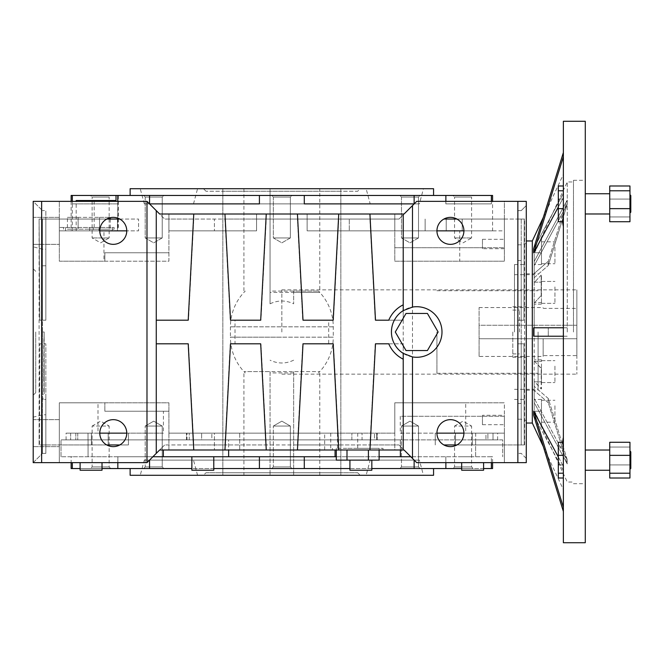 <?xml version="1.0" encoding="UTF-8"?>
<svg xmlns="http://www.w3.org/2000/svg" width="664" height="664" viewBox="0 0 664 664"><rect width="100%" height="100%" fill="white"/><g stroke="black" fill="none" stroke-linecap="round" stroke-linejoin="round"><path stroke-width="0.5" stroke-dasharray="3.32 2.49" d="M130.127 468.543L433.567 468.543L130.127 468.543M130.127 475.291L433.567 475.291M130.127 188.709L433.567 188.709M130.127 195.457L433.567 195.457L130.127 195.457M71.131 456.749L72.326 456.749L71.131 456.749L71.131 462.642M72.326 462.642L72.326 468.543L117.868 468.543L117.868 456.749L72.326 456.749L149.558 456.749L117.827 456.749L117.827 462.642M71.131 468.543L72.326 468.543M492.572 462.642L492.572 456.749L491.368 456.749L492.572 456.749M446.316 468.543L492.572 468.543M491.368 468.543L491.368 456.749L149.558 456.749L491.368 456.749L491.368 462.642M538.081 332L538.081 390.158L538.081 332M526.286 243.439L526.286 458.434L521.223 453.371L517.854 453.371L521.223 453.371L526.286 458.434L526.286 462.642L526.286 205.566L526.286 243.439L521.223 244.8L517.854 244.8L517.854 260.554L517.854 219.054L521.223 219.054L521.223 444.946L521.223 219.054L521.223 320.197L521.223 219.054L517.854 219.054L517.854 320.197L523.929 320.197L517.854 320.197L521.223 320.197L517.854 320.197L517.854 219.054L521.223 219.054L517.854 219.054L517.854 320.197L521.223 320.197L517.854 320.197L517.854 219.054L521.223 219.054L517.854 219.054L517.854 320.197L517.854 219.054L524.601 219.054L517.854 219.054L517.854 320.197L523.929 320.197L524.228 219.054L523.929 320.197L517.854 320.197L517.854 244.8M456.956 444.946L524.228 444.946L523.929 343.803L517.854 343.803L517.854 444.946L521.223 444.946L521.223 343.803L517.854 343.803L521.223 343.803L517.854 343.803L521.223 343.803L521.223 444.946L521.223 343.803L517.854 343.803L523.929 343.803L524.228 444.946L517.854 444.946L517.854 343.803L517.854 453.371L517.854 343.803L517.854 444.946L521.223 444.946L521.223 343.803L517.854 343.803L517.854 444.946L517.854 343.803L517.854 444.946L517.854 403.446L517.854 419.2L521.223 419.2L526.286 420.561M517.854 403.446L521.223 403.446M42.471 332L42.471 398.226L45.841 398.226L45.841 444.946L42.471 444.946L42.471 399.429L42.471 453.371L45.841 453.371L45.841 399.429L42.471 399.429L42.471 219.054L42.471 320.197L45.841 320.197L42.471 320.197L42.471 219.054L42.471 332L44.156 332L44.156 394.374L44.156 332L42.471 332L42.471 394.374L44.156 394.374L42.471 394.374L42.471 332M45.841 249.207L45.841 210.629L42.471 210.629L45.841 210.629L45.841 320.197L45.841 219.054L39.475 219.054L45.841 219.054L45.841 210.629L45.841 320.197L45.841 219.054L45.841 320.197L45.841 219.054L45.841 320.197L45.841 219.054L45.841 265.774L45.841 249.207L42.471 249.207L33.2 246.834L33.2 417.166L42.471 414.792L45.841 414.792L45.841 398.226M113.27 244.344A13.487 13.487 0 0 0 126.758 230.856A13.487 13.487 0 0 0 113.27 217.369A13.487 13.487 0 0 1 126.758 230.856A13.487 13.487 0 0 1 113.27 244.344A13.487 13.487 0 0 0 126.758 230.856A13.487 13.487 0 0 0 113.27 217.369A13.487 13.487 0 0 0 99.791 230.856A13.487 13.487 0 0 0 113.27 244.344A13.487 13.487 0 0 1 99.791 230.856A13.487 13.487 0 0 1 113.27 217.369A13.487 13.487 0 0 0 99.791 230.856A13.487 13.487 0 0 0 113.27 244.344M450.424 446.631A13.487 13.487 0 0 0 463.912 433.144A13.487 13.487 0 0 0 450.424 419.656A13.487 13.487 0 0 1 463.912 433.144A13.487 13.487 0 0 1 450.424 446.631A13.487 13.487 0 0 0 463.912 433.144A13.487 13.487 0 0 0 450.424 419.656A13.487 13.487 0 0 0 436.937 433.144A13.487 13.487 0 0 0 450.424 446.631A13.487 13.487 0 0 1 436.937 433.144A13.487 13.487 0 0 1 450.424 419.656A13.487 13.487 0 0 0 436.937 433.144A13.487 13.487 0 0 0 450.424 446.631M450.424 244.344A13.487 13.487 0 0 0 463.912 230.856A13.487 13.487 0 0 0 450.424 217.369A13.487 13.487 0 0 1 463.912 230.856A13.487 13.487 0 0 1 450.424 244.344A13.487 13.487 0 0 0 463.912 230.856A13.487 13.487 0 0 0 450.424 217.369A13.487 13.487 0 0 0 436.937 230.856A13.487 13.487 0 0 0 450.424 244.344A13.487 13.487 0 0 1 436.937 230.856A13.487 13.487 0 0 1 450.424 217.369A13.487 13.487 0 0 0 436.937 230.856A13.487 13.487 0 0 0 450.424 244.344M113.27 446.631A13.487 13.487 0 0 0 126.758 433.144A13.487 13.487 0 0 0 113.27 419.656A13.487 13.487 0 0 1 126.758 433.144A13.487 13.487 0 0 1 113.27 446.631A13.487 13.487 0 0 0 126.758 433.144A13.487 13.487 0 0 0 113.27 419.656A13.487 13.487 0 0 0 99.791 433.144A13.487 13.487 0 0 0 113.27 446.631A13.487 13.487 0 0 1 99.791 433.144A13.487 13.487 0 0 1 113.27 419.656A13.487 13.487 0 0 0 99.791 433.144A13.487 13.487 0 0 0 113.27 446.631M92.113 466.95L109.145 466.95L110.747 468.543L90.52 468.543L92.113 466.95L92.113 426.064L109.145 426.064L109.145 466.95L92.113 466.95M92.113 426.064L100.629 421.15L109.145 426.064L92.113 426.064M145.192 466.95L162.223 466.95L163.825 468.543L143.59 468.543L145.192 466.95L145.192 426.064L162.223 426.064L162.223 466.95L163.825 468.543L143.59 468.543L145.192 466.95L162.223 466.95L145.192 466.95L145.192 426.064L153.708 421.15L162.223 426.064L162.223 466.95L145.192 466.95M273.327 466.95L290.367 466.95L291.961 468.543L271.734 468.543L273.327 466.95L273.327 426.064L290.367 426.064L290.367 466.95L291.961 468.543L271.734 468.543L273.327 466.95L290.367 466.95L273.327 466.95L273.327 426.064L281.851 421.15L290.367 426.064L290.367 466.95L273.327 466.95M401.471 466.95L418.511 466.95L420.104 468.543L399.877 468.543L401.471 466.95L401.471 426.064L418.511 426.064L418.511 466.95L420.104 468.543L399.877 468.543L401.471 466.95L418.511 466.95L401.471 466.95L401.471 426.064L409.987 421.15L418.511 426.064L418.511 466.95L401.471 466.95M454.549 466.95L471.589 466.95L473.183 468.543L452.956 468.543L454.549 466.95L454.549 426.064L471.589 426.064L471.589 466.95L454.549 466.95M454.549 426.064L463.065 421.15L471.589 426.064L454.549 426.064M401.471 426.064L418.511 426.064L401.471 426.064L409.987 421.15L418.511 426.064L401.471 426.064M273.327 426.064L290.367 426.064L273.327 426.064L281.851 421.15L290.367 426.064L273.327 426.064M145.192 426.064L162.223 426.064L145.192 426.064L153.708 421.15L162.223 426.064L145.192 426.064M91.059 456.749L102.024 456.749L91.059 456.749M102.024 462.642L102.024 470.228L80.103 470.228L91.059 470.228L80.103 470.228L80.103 462.642M202.819 456.749L213.783 456.749L202.819 456.749M213.783 456.749L213.783 470.228L191.863 470.228L202.819 470.228L191.863 470.228L191.863 456.749M360.876 456.749L349.92 456.749L360.876 456.749M371.832 460.119L371.832 470.228L349.92 470.228L360.876 470.228L349.92 470.228L349.92 460.119M472.635 456.749L461.679 456.749L472.635 456.749M483.591 462.642L483.591 470.228L461.679 470.228L472.635 470.228L461.679 470.228L461.679 462.642M71.131 201.358L71.131 230.856L103.957 230.856L103.957 261.201L168.905 261.201L168.905 213.999L394.798 213.999L394.798 230.856L349.281 230.856L349.281 219.054L349.281 230.856L394.798 230.856L394.798 261.201L459.745 261.201L459.745 230.856L492.572 230.856L492.572 201.358M491.368 201.358L491.368 203.881L445.868 203.881L445.868 201.358M117.827 201.358L117.827 218.157M117.827 219.054L117.868 230.856L112.199 230.856L112.199 227.486L59.328 227.486L112.199 227.486M126.758 230.856L117.868 230.856M492.572 230.856L307.133 230.856L307.133 219.054L256.561 219.054L256.561 230.856L256.561 219.054L256.561 230.856L168.905 230.856L168.905 213.999L168.905 230.856L168.905 213.999L256.561 213.999L256.561 230.856L256.561 213.999L307.133 213.999L307.133 230.856L307.133 219.054L256.561 219.054L307.133 219.054L256.561 219.054L307.133 219.054L307.133 230.856L307.133 213.999L394.798 213.999L394.798 261.201L504.366 261.201L394.798 261.201L394.798 247.713L504.366 247.713L504.366 239.281L504.366 248.701L482.454 248.701L482.454 247.713L504.366 247.713L504.366 230.856L459.745 230.856M71.131 195.457L72.326 195.457L72.326 203.881L117.827 203.881L117.827 195.457L149.558 195.457L149.558 203.881L259.408 203.881L259.408 195.457L304.286 195.457L304.286 203.881L414.137 203.881L414.137 195.457L445.868 195.457L445.868 203.881L491.368 203.881L491.368 195.457L492.572 195.457M33.2 246.834L33.2 201.358L146.985 201.358L164.689 219.054L146.985 201.358L33.2 201.358L42.471 210.629L33.2 201.358L59.328 201.358L59.328 219.054L59.328 201.358L146.985 201.358L159.634 213.999L404.069 213.999L416.71 201.358L504.366 201.358L416.71 201.358L399.006 219.054L214.422 219.054L214.422 230.856L214.422 219.054L164.689 219.054L193.772 219.054L188.468 320.197L156.264 320.197L188.202 320.197L193.772 213.999M504.366 248.701L504.366 201.358L526.286 201.358L504.366 201.358L504.366 261.201L394.798 261.201L394.798 213.999L168.905 213.999L168.905 230.856L256.561 230.856L168.905 230.856L256.561 230.856L168.905 230.856L256.561 230.856L256.561 219.054L307.133 219.054L307.133 230.856L307.133 219.054L307.133 230.856L436.937 230.856M109.145 237.936L92.113 237.936L109.145 237.936L100.629 242.85L92.113 237.936L92.113 197.05L109.145 197.05L109.145 237.936M90.52 195.457L110.747 195.457L109.145 197.05L92.113 197.05L90.52 195.457L110.747 195.457M162.223 237.936L145.192 237.936L162.223 237.936L153.708 242.85L145.192 237.936L145.192 197.05L162.223 197.05L162.223 237.936L145.192 237.936L162.223 237.936L153.708 242.85L145.192 237.936L145.192 197.05L143.59 195.457L163.825 195.457L162.223 197.05L162.223 237.936M290.367 237.936L273.327 237.936L290.367 237.936L281.851 242.85L273.327 237.936L273.327 197.05L290.367 197.05L290.367 237.936L273.327 237.936L290.367 237.936L281.851 242.85L273.327 237.936L273.327 197.05L271.734 195.457L291.961 195.457L290.367 197.05L290.367 237.936M418.511 237.936L401.471 237.936L418.511 237.936L409.987 242.85L401.471 237.936L401.471 197.05L418.511 197.05L418.511 237.936L401.471 237.936L418.511 237.936L409.987 242.85L401.471 237.936L401.471 197.05L399.877 195.457L420.104 195.457L418.511 197.05L418.511 237.936M471.589 237.936L454.549 237.936L471.589 237.936L463.065 242.85L454.549 237.936L454.549 197.05L471.589 197.05L471.589 237.936M452.956 195.457L473.183 195.457L471.589 197.05L454.549 197.05L452.956 195.457L473.183 195.457M401.471 197.05L418.511 197.05L401.471 197.05L399.877 195.457L420.104 195.457L418.511 197.05L401.471 197.05M273.327 197.05L290.367 197.05L273.327 197.05L271.734 195.457L291.961 195.457L290.367 197.05L273.327 197.05M145.192 197.05L162.223 197.05L145.192 197.05L143.59 195.457L163.825 195.457L162.223 197.05L145.192 197.05M88.827 227.486L114.117 227.486L88.827 227.486M88.827 229.171L114.117 229.171L88.827 229.171M512.799 332L512.799 357.29L512.799 332M519.538 332L519.538 310.088L519.538 332M416.71 357.29A25.29 25.29 0 0 0 441.992 332A25.29 25.29 0 0 0 416.71 306.71A25.29 25.29 0 0 0 391.42 332A25.29 25.29 0 0 0 416.71 357.29M482.454 415.299L482.454 424.719L482.454 415.299L504.366 415.299L504.366 424.719L504.366 416.286L400.276 416.286L400.276 433.144L475.673 433.144L465.705 433.144L465.705 402.799L394.798 402.799L504.366 402.799L394.798 402.799L504.366 402.799L504.366 462.642L416.71 462.642L404.069 450.001L394.798 450.001L394.798 402.799L394.798 433.144L394.798 402.799L394.798 433.144L168.905 433.144L394.798 433.144L394.798 450.001L159.634 450.001L146.985 462.642L164.689 444.946L146.985 462.642L33.2 462.642L146.985 462.642L59.328 462.642L59.328 444.946L59.328 462.642L33.2 462.642L42.471 453.371L33.2 462.642L33.2 417.166M357.705 448.316L382.995 448.316L357.705 448.316M33.2 217.369L33.2 244.344L59.328 244.344L59.328 217.369L33.2 217.369L33.2 244.344L59.328 244.344L59.328 217.369L33.2 217.369L33.2 244.344L33.2 217.369M33.2 419.656L33.2 446.631L59.328 446.631L59.328 419.656L33.2 419.656L33.2 446.631L59.328 446.631L59.328 419.656L33.2 419.656L33.2 446.631L33.2 419.656M436.937 332L436.937 373.301L436.937 332M35.731 332L35.731 392.69L35.731 332M144.312 460.119L419.391 460.119L423.449 475.291L140.245 475.291L144.312 460.119L419.391 460.119M197.565 475.291L193.498 460.119L370.197 460.119L366.138 475.291L197.565 475.291L366.138 475.291M370.197 460.119L193.498 460.119M205.989 472.76L357.705 472.76L360.237 475.291L203.458 475.291L205.989 472.76L357.705 472.76M222.847 472.76L222.847 191.24L340.848 191.24L340.848 472.76L222.847 472.76L340.848 472.76M205.989 191.24L203.458 188.709L360.237 188.709L357.705 191.24L205.989 191.24L357.705 191.24M193.498 203.881L197.565 188.709L366.138 188.709L370.197 203.881L193.498 203.881L370.197 203.881M144.312 203.881L140.245 188.709L423.449 188.709L419.391 203.881L144.312 203.881L419.391 203.881M44.156 342.607L44.156 348.799M43.824 348.799L43.824 342.607M44.156 355.721L44.156 361.913M43.824 361.913L43.824 355.721M44.156 385.444L44.156 391.635M43.824 391.635L43.824 385.444M43.824 341.744L44.156 335.013L43.824 341.744M43.824 355.057L44.156 349.488L43.824 355.057M43.824 366.536L44.156 362.262L44.156 375.26L44.156 366.536M43.824 373.326L43.824 370.944L43.824 375.26L44.156 373.326M43.824 368.761L43.824 370.944L43.824 368.761M43.824 379.667L43.824 375.882L43.824 381.758L44.156 375.882L44.156 379.667M43.824 384.439L44.156 382.754L43.824 384.439M423.449 188.709L140.245 188.709M366.138 188.709L197.565 188.709M360.237 188.709L203.458 188.709M340.848 191.24L222.847 191.24M203.458 475.291L360.237 475.291M140.245 475.291L423.449 475.291M59.328 419.656L59.328 446.631L59.328 419.656M59.328 217.369L59.328 244.344L59.328 217.369M336.299 460.119L346.998 460.119L346.998 448.316L379.119 448.316L336.299 448.316L346.998 448.316L346.998 450.001M368.412 450.001L368.412 460.119L379.119 460.119M379.119 450.001L379.119 448.316M346.998 460.119L368.412 460.119M336.299 450.001L336.299 448.316M438.124 332L427.417 350.542L406.003 350.542L395.296 332L406.003 313.458L427.417 313.458L438.124 332M67.421 229.171L110.241 229.171L67.421 229.171L67.421 217.369L78.128 217.369L67.421 217.369M78.128 217.369L78.128 229.171L78.128 217.369L99.534 217.369L78.128 217.369M99.534 217.369L99.534 229.171L99.534 217.369L110.241 217.369L99.534 217.369M110.241 219.054L110.241 229.171M163.825 195.457L143.59 195.457L163.825 195.457M291.961 195.457L271.734 195.457L291.961 195.457M420.104 195.457L399.877 195.457L420.104 195.457M106.746 219.054L42.471 219.054L42.471 320.197L45.841 320.197L42.471 320.197L42.471 219.054L59.328 219.054L59.328 230.856L93.259 230.856L93.259 227.486M89.673 230.856L89.673 227.486M65.545 230.856L65.545 227.486M103.957 230.856L59.328 230.856L138.56 230.856L59.328 230.856L117.487 230.856L98.944 230.856L98.944 227.486L98.944 230.856L112.199 230.856M117.827 195.457L117.827 227.486M119.802 219.054L138.56 219.054L138.56 230.856L138.56 219.054L59.328 219.054L59.328 230.856L59.328 219.054L117.487 219.054L59.328 219.054L59.328 261.201L59.328 230.856L99.791 230.856M482.454 248.701L482.454 239.281L482.454 247.713L394.798 247.713L394.798 213.999L394.798 230.856L394.798 213.999L168.905 213.999L394.798 213.999L168.905 213.999L168.905 261.201L59.328 261.201L59.328 201.358L59.328 261.201L103.957 261.201M93.259 230.856L71.131 230.856M117.735 227.486L117.735 219.054M117.735 218.132L117.735 201.358M72.326 230.856L72.326 201.358M94.172 227.486L94.172 201.358M117.735 195.457L118.333 195.457L117.735 195.457M445.868 195.457L491.368 195.457M414.137 195.457L304.286 195.457M259.408 195.457L149.558 195.457M72.326 203.881L117.868 203.881L117.868 195.457L72.326 195.457M76.169 230.856L76.169 201.358M76.169 200.511L116.009 200.511M445.868 203.881L491.368 203.881L445.868 203.881M414.137 203.881L304.286 203.881L414.137 203.881M259.408 203.881L149.558 203.881L259.408 203.881M324.671 433.144L168.905 433.144L330.738 433.144L324.671 433.144L324.671 450.001M330.738 433.144L330.738 450.001M97.99 402.799L59.328 402.799L59.328 433.144L59.328 402.799L168.905 402.799L168.905 433.144L187.032 433.144L187.032 439.892L186.435 439.892L189.248 439.892L189.248 433.144L189.248 439.892L201.64 439.892L201.64 433.144L201.64 439.892L211.841 439.892L211.841 433.144L211.841 439.892L351.862 439.892L351.862 433.144L351.862 439.892L362.063 439.892L362.063 433.144L362.063 439.892L374.454 439.892L374.454 433.144L374.454 439.892L475.673 439.892L376.671 439.892L376.671 433.144L186.435 433.144L187.032 433.144L187.032 439.892L66.076 439.892L88.021 439.892L88.021 433.144L66.076 433.144L88.021 433.144L88.021 439.892L377.26 439.892L376.671 439.892L376.671 433.144L394.798 433.144L168.905 433.144L168.905 450.001L168.905 433.144L168.905 450.001L168.905 433.144L239.704 433.144L239.704 450.001L239.704 433.144L168.905 433.144L168.905 450.001L168.905 433.144L214.422 433.144L214.422 450.001L214.422 433.144L168.905 433.144L168.905 402.799L59.328 402.799L168.905 402.799L168.905 411.232L104.846 411.232L168.905 411.232L168.905 433.144L168.905 402.799L97.99 402.799L97.99 433.144L88.021 433.144L163.427 433.144L163.427 411.232M337.478 433.144L337.478 450.001M463.912 433.144L504.366 433.144L504.366 416.286L400.276 416.286M465.705 402.799L504.366 402.799L504.366 462.642L504.366 444.946L455.479 444.946L504.366 444.946L504.366 415.299M463.912 230.856L504.366 230.856L504.366 219.054L504.366 230.856L504.366 219.054L517.854 219.054L517.854 210.629L517.854 219.054L456.956 219.054M400.276 433.144L436.937 433.144M475.673 433.144L475.673 439.892L487.891 439.892L475.673 439.892L475.673 433.144L487.891 433.144L487.891 439.892L493.02 439.892L487.891 439.892L487.891 433.144L493.02 433.144L493.02 439.892L485.948 439.892L493.02 439.892L493.02 433.144L485.948 433.144L485.948 439.892L497.626 439.892L485.948 439.892L485.948 433.144L497.626 433.144L475.673 433.144M104.846 252.768L168.905 252.768L104.846 252.768L104.846 261.201L104.846 252.768M104.846 411.232L104.846 402.799L104.846 411.232M97.99 433.144L99.791 433.144M126.758 433.144L163.427 433.144M168.905 252.768L168.905 261.201L59.328 261.201L168.905 261.201L168.905 230.856L168.905 252.768M143.59 468.543L163.825 468.543L143.59 468.543M271.734 468.543L291.961 468.543L271.734 468.543M399.877 468.543L420.104 468.543L399.877 468.543M452.956 468.543L473.183 468.543M90.52 468.543L110.747 468.543M465.705 433.144L504.366 433.144L504.366 444.946L504.366 433.144L504.366 444.946L504.366 433.144L435.252 433.144L504.366 433.144L455.479 433.144L504.366 433.144L472.336 433.144L504.366 433.144L504.366 444.946L521.223 444.946L517.854 444.946L521.223 444.946L517.854 444.946L517.854 453.371L517.854 419.2M521.223 260.554L517.854 260.554M521.223 343.803L521.223 419.2M443.892 219.054L504.366 219.054L504.366 261.201L459.745 261.201M517.854 201.358L517.854 462.642L526.286 462.642L504.366 462.642L526.286 462.642L526.286 201.358L526.286 205.566L521.223 210.629L517.854 210.629L521.223 210.629L526.286 205.566L526.286 201.358L416.71 201.358L403.222 214.837L403.222 320.197L375.226 320.197L369.931 219.054L399.006 219.054L403.222 214.837L403.222 320.197L375.226 320.197L369.931 219.054L338.74 219.054L333.444 320.197L328.688 320.197L328.688 343.803L333.444 343.803L338.74 444.946L369.931 444.946L375.226 343.803L403.222 343.803L403.222 449.163L399.006 444.946L416.71 462.642L504.366 462.642L504.366 444.946L443.892 444.946M45.841 265.774L42.471 265.774M42.471 398.226L42.471 444.946L45.841 444.946L39.101 444.946L39.765 343.803L45.841 343.803L39.765 343.803L39.475 444.946L45.841 444.946L45.841 343.803L45.841 453.371L45.841 399.429L42.471 399.429M45.841 320.197L39.765 320.197L45.841 320.197L39.765 320.197L39.101 219.054L39.765 320.197L45.841 320.197M119.802 444.946L128.442 444.946L128.442 433.144L128.442 444.946L59.328 444.946L59.328 433.144L59.328 444.946L42.471 444.946L59.328 444.946L59.328 433.144L59.328 444.946L91.358 444.946L59.328 444.946L59.328 433.144L59.328 444.946L106.746 444.946M42.471 249.207L42.471 320.197M45.841 414.792L45.841 453.371L42.471 453.371L42.471 414.792M193.772 450.001L188.202 343.803L156.264 343.803L156.264 453.371L156.264 343.803L188.468 343.803L193.772 444.946L224.955 444.946L230.259 343.803L235.006 343.803L235.006 320.197L230.259 320.197L224.955 219.054L193.772 219.054L188.468 320.197L156.264 320.197L156.264 343.803L188.468 343.803L193.772 444.946L164.689 444.946L399.006 444.946L369.931 444.946L375.226 343.803L403.222 343.803L403.222 449.163L416.71 462.642L517.854 462.642M403.222 450.001L403.222 359.183A30.345 30.345 0 0 1 388.755 343.803L375.492 343.803L369.931 450.001M369.931 213.999L375.492 320.197L388.755 320.197A30.345 30.345 0 0 1 403.222 304.817L403.222 213.999M266.256 450.001L260.686 343.803L230.524 343.803L224.955 450.001M224.955 213.999L230.524 320.197L260.686 320.197L266.256 213.999M297.439 213.999L303.008 320.197L333.179 320.197L338.74 213.999M338.74 450.001L333.179 343.803L303.008 343.803L297.439 450.001M156.264 210.629L156.264 320.197M403.222 320.197L403.222 343.803M333.444 343.803L338.74 444.946L297.439 444.946L302.743 343.803L333.444 343.803M338.74 219.054L333.444 320.197L302.743 320.197L297.439 219.054L338.74 219.054M230.259 320.197L224.955 219.054L266.256 219.054L260.952 320.197L230.259 320.197M224.955 444.946L230.259 343.803L260.952 343.803L266.256 444.946L224.955 444.946M156.264 343.803L156.264 453.371M235.006 320.197L260.952 320.197L266.256 219.054L297.439 219.054L302.743 320.197L328.688 320.197M328.688 343.803L302.743 343.803L297.439 444.946L266.256 444.946L260.952 343.803L235.006 343.803M59.328 402.799L59.328 462.642L59.328 402.799M526.286 240.966L526.286 423.034M521.223 320.197L521.223 244.8M410.808 456.749L228.632 456.749L228.632 439.892L163.327 439.892L335.063 439.892L228.632 439.892L228.632 450.001M400.375 450.001L400.375 439.892L335.063 439.892L475.631 439.892L400.375 439.892L400.375 456.749M502.681 439.892L475.631 439.892L502.681 439.892L502.681 456.749L502.681 439.892M228.632 456.749L61.013 456.749L88.063 456.749L88.063 439.892L163.327 439.892L61.013 439.892L88.063 439.892L88.063 456.749L152.886 456.749M336.299 456.749L379.119 456.749M163.327 450.001L163.327 456.749M61.013 456.749L61.013 439.892L61.013 456.749M335.063 456.749L335.063 450.001M475.631 456.749L475.631 439.892L475.631 456.749M445.868 462.642L445.868 468.543L414.137 468.543L414.137 460.077M483.591 468.543L461.679 468.543M371.832 468.543L349.92 468.543M213.783 468.543L191.863 468.543M149.558 460.077L149.558 468.543L259.408 468.543L259.408 456.749M75.812 433.144L75.812 439.892L75.812 433.144M70.674 433.144L70.674 439.892L70.674 433.144M77.746 433.144L77.746 439.892L77.746 433.144M304.286 456.749L304.286 468.543L414.137 468.543M117.827 468.543L149.558 468.543M102.024 468.543L80.103 468.543M259.408 468.543L304.286 468.543M394.798 230.856L307.133 230.856L394.798 230.856M472.336 433.144L472.336 444.946L472.336 433.144M91.358 433.144L91.358 444.946L91.358 433.144M108.215 433.144L108.215 444.946L108.215 433.144M425.134 230.856L425.134 219.054L425.134 230.856M117.487 230.856L117.487 219.054L117.487 230.856M435.252 433.144L435.252 444.946L435.252 433.144M146.985 201.358L146.985 462.642M446.208 230.856L446.208 219.054L446.208 230.856M455.479 433.144L455.479 444.946L455.479 433.144M462.227 230.856L462.227 219.054L462.227 230.856M412.493 205.566L412.493 458.434M41.633 201.358L41.633 462.642M33.2 201.358L33.2 462.642L33.2 201.358M293.646 371.616L293.646 475.291L243.92 475.291L293.646 475.291L293.646 371.616L319.782 371.616L243.92 371.616L270.049 371.616L270.049 475.291L270.049 371.616M270.049 303.813L270.049 188.709L243.92 188.709L340.848 188.709L270.049 188.709L270.049 303.813C277.917 300.087 285.786 300.087 293.646 303.813L293.646 291.056L318.454 291.056L270.049 291.056M293.646 372.944L270.049 372.944M293.646 360.187C285.786 363.913 277.917 363.913 270.049 360.187M319.782 475.291L319.782 371.616L318.454 372.944A50.572 50.572 0 0 0 333.262 337.179L281.851 337.179L333.262 337.179L333.262 326.821A50.572 50.572 0 0 0 318.454 291.056L319.782 292.384L270.049 292.384M243.92 188.709L243.92 292.384L245.248 291.056A50.572 50.572 0 0 0 230.433 326.821L230.433 337.179L281.851 337.179L230.433 337.179A50.572 50.572 0 0 0 245.248 372.944L243.92 371.616L243.92 475.291M293.646 291.056L293.646 303.813M293.646 292.384L319.782 292.384L319.782 188.709M281.851 475.291L222.847 475.291L281.851 475.291M281.851 188.709L222.847 188.709L281.851 188.709M479.084 356.443L479.084 307.556L479.084 325.26L576.858 325.26L576.858 308.403L576.858 332L576.858 289.853L576.858 355.597L576.858 325.26L479.084 325.26L479.084 338.74L576.858 338.74L479.084 338.74L479.084 356.443L543.144 356.443L543.144 338.74L543.144 355.597L576.858 355.597M281.851 332L281.851 289.853L281.851 332M543.144 356.443L543.144 355.597M576.858 332L576.858 374.147L576.858 332M514.484 332L514.484 264.571L514.484 332M532.312 240.966L532.312 423.034M585.283 121.28L585.283 542.72M563.371 121.28L563.371 336.216L563.371 226.723L563.371 327.784L533.615 327.784L563.371 327.784L563.371 542.72M563.371 327.784L533.657 327.784L533.657 336.216L563.371 336.216L563.371 449.337L562.574 442.282M534.205 332L534.205 274.68L534.205 332M573.48 332L573.48 180.284L573.48 332M567.264 332L567.264 181.969L567.264 332M534.205 327.784L567.222 327.784L534.205 327.784L534.205 303.05L534.205 336.216L567.222 336.216L534.205 336.216L534.205 381.319L541.459 388.913L541.459 359.813L541.459 388.913L541.459 359.813L541.459 388.913L541.459 368.478L534.205 360.95L534.205 327.784L548.29 327.784L534.205 327.784M534.653 302.601L541.193 295.522L534.653 302.601L541.459 302.601L541.459 304.187L541.459 275.087L541.459 304.187L541.459 302.601L534.653 302.601M541.193 275.087L541.193 295.522L541.193 275.087L534.653 282.167L541.193 275.087M534.205 282.681L534.653 282.167L534.205 282.681L534.205 265.658L534.205 304.187L534.205 282.681M567.222 204.296L534.205 265.658L567.222 204.296L567.222 200.08L567.222 204.296L548.29 265.492L567.222 204.296M534.205 261.45L567.222 200.08L534.205 261.45L534.205 253.731L534.205 273.477L534.205 261.45M534.653 252.768L541.193 238.608L534.653 252.768L541.459 252.768L541.459 238.608L541.459 264.571L541.459 252.768L534.653 252.768M554.938 286.906L554.938 303.34L554.938 286.906M541.459 286.906L541.459 303.34L541.459 286.906M554.938 247.29L554.938 263.724L554.938 247.29M541.459 247.29L541.459 263.724L541.459 247.29M554.938 366.138L554.938 382.572L554.938 366.138M541.459 366.138L541.459 382.572L541.459 366.138M554.938 405.754L554.938 422.188L554.938 405.754M541.459 405.754L541.459 422.188L541.459 405.754M629.953 194.71L630.8 195.556L630.8 212.165L630.8 195.556L630.8 212.165L629.953 213.003L629.953 194.71L629.953 213.003M609.726 196.71L609.726 213.974L609.726 196.71M585.283 196.71L585.283 213.974L585.283 196.71M630.8 454.267L630.8 468.444L630.8 454.267M629.953 466.609L629.953 450.997L629.953 466.609M609.726 452.989L609.726 470.253L609.726 452.989M585.283 452.989L585.283 470.253L585.283 452.989M629.953 450.997L630.8 451.835L630.8 468.444L629.953 469.29M562.574 221.718L563.371 214.663L563.371 197.631L558.316 207.027M533.615 248.709L563.371 193.415L563.371 174.358L563.371 193.415L533.615 248.709M563.371 152.554L563.371 193.415L563.371 152.554L533.657 248.643L533.657 252.859L563.371 156.762L563.371 152.554L563.371 214.663C562.3 220.083 562.3 224.1 563.371 226.723L563.371 214.663L563.371 226.723M533.615 252.926L563.371 197.631L563.371 156.762M609.726 447.063L609.726 464.924L609.726 447.063L629.953 447.063L629.953 442.282L629.953 464.924L629.953 447.063L609.726 447.063M629.953 455.355L629.953 478.005L629.953 464.924L629.953 478.005L609.726 478.005L609.726 442.282L629.953 442.282L629.953 455.355L609.726 455.355M629.953 464.924L609.726 464.924L629.953 464.924M629.953 473.216L609.726 473.216M609.726 216.937L609.726 185.995L609.726 216.937L609.726 185.995L629.953 185.995L629.953 221.718L629.953 185.995L629.953 199.075L609.726 199.075L629.953 199.075L629.953 216.937L609.726 216.937L609.726 221.718L629.953 221.718L629.953 216.937L609.726 216.937M629.953 208.645L609.726 208.645M629.953 190.784L609.726 190.784M563.371 464.924L563.371 442.282L563.371 478.005L563.371 442.282L563.371 464.924L558.316 464.924L558.316 447.063L558.316 464.924L563.371 464.924M558.316 447.063L563.371 447.063L558.316 447.063L558.316 442.282L558.316 447.063M533.615 336.216L563.371 336.216L533.615 336.216M558.316 456.973L563.371 466.369L563.371 437.277C562.3 439.9 562.3 443.917 563.371 449.337L563.371 466.369L533.615 411.074M563.371 507.238L563.371 466.369L563.371 507.238L533.657 411.14L533.657 415.357L563.371 511.446L563.371 470.585L563.371 489.642L563.371 470.585L533.615 415.291L563.371 470.585L563.371 511.446M563.371 437.277L563.371 336.216M563.371 478.005L558.316 478.005L558.316 442.282L563.371 442.282M558.316 473.216L563.371 473.216M558.316 455.355L563.371 455.355M563.371 221.718L563.371 185.995L563.371 221.718L563.371 185.995L563.371 221.718L558.316 221.718L558.316 199.075L563.371 199.075L558.316 199.075L558.316 185.995L558.316 221.718L558.316 216.937L563.371 216.937L558.316 216.937L558.316 185.995L563.371 185.995M558.316 208.645L563.371 208.645M558.316 190.784L563.371 190.784M534.205 398.342L534.205 381.319L534.205 398.342L567.222 459.704L534.205 398.342L534.205 386.315L534.205 402.55L567.222 463.92L567.222 459.704L567.222 463.92L534.205 402.55L534.205 410.269L534.205 386.315L534.205 398.342M534.653 411.232L541.193 425.392L534.653 411.232L541.459 411.232L541.459 425.392L541.459 399.429L541.459 411.232L534.653 411.232M534.653 381.833L534.205 381.319L534.205 359.813L534.205 360.95L541.193 368.478L541.193 388.913L534.653 381.833L541.459 381.833L534.653 381.833M534.205 410.269L534.205 399.429L534.205 410.269M534.205 303.05L534.205 304.187L534.205 303.05M534.205 265.658L534.205 277.685L534.205 265.658M534.205 253.731L534.205 264.571L534.205 253.731M548.29 402.724L534.205 390.523L548.29 402.724L548.29 398.508L548.29 402.724L567.222 463.92L548.29 402.724M567.222 459.704L548.29 398.508L534.205 386.315L548.29 398.508L567.222 459.704M534.205 273.477L548.29 261.276L567.222 200.08L548.29 261.276L548.29 265.492L548.29 261.276L534.205 273.477M534.205 277.685L548.29 265.492L534.205 277.685M567.222 327.784L548.29 327.784L567.222 327.784M548.29 336.216L548.29 327.784L548.29 336.216L534.205 336.216L567.222 336.216L548.29 336.216M526.286 332L526.286 399.429L526.286 332M357.705 433.144L357.705 450.001M333.262 326.821L281.851 326.821L333.262 326.821M230.433 326.821L281.851 326.821L230.433 326.821M534.653 361.399L541.459 361.399L534.653 361.399M534.653 282.167L541.459 282.167L534.653 282.167M526.286 390.158L538.081 390.158M114.117 229.171L114.117 227.486M512.799 310.088L519.538 310.088M512.799 357.29L526.286 357.29M332.423 448.316L332.423 450.001M436.937 373.301L538.081 373.301M35.731 392.69L33.2 395.213M35.731 271.31L33.2 268.787M436.937 290.699L538.081 290.699M382.995 448.316L382.995 450.001M512.799 306.71L526.286 306.71M512.799 353.912L519.538 353.912M63.545 229.171L63.545 227.486M118.333 195.457L118.333 227.486M445.834 203.881L445.834 195.457L445.834 203.881M482.454 239.281L504.366 239.281M482.454 424.719L504.366 424.719M524.601 444.946L524.601 219.054M39.101 444.946L39.101 219.054M526.286 273.842L538.081 273.842M445.834 456.749L445.834 468.543L445.834 456.749M377.26 439.892L377.26 433.144L377.26 439.892M186.435 439.892L186.435 433.144L186.435 439.892M66.076 439.892L66.076 433.144M497.626 439.892L497.626 433.144M117.868 456.749L117.868 468.543L117.868 456.749M340.848 188.709L340.848 475.291M222.847 188.709L222.847 475.291M281.851 289.853L576.858 289.853M479.084 307.556L543.144 307.556M543.144 308.403L576.858 308.403M281.851 374.147L576.858 374.147M514.484 264.571L526.286 264.571M514.484 274.68L534.205 274.68M540.845 238.608L567.264 181.969L573.48 181.969M573.48 180.284L585.283 180.284M541.459 281.428L554.938 281.428L541.459 281.428M541.459 241.812L554.938 241.812M541.459 360.66L554.938 360.66L541.459 360.66M541.459 400.276L554.938 400.276M585.283 193.747L609.726 193.747M585.283 450.026L609.726 450.026M543.343 217.311L563.371 174.358M543.343 446.689L563.371 489.642M585.283 470.253L609.726 470.253M585.283 213.974L609.726 213.974M541.459 382.572L554.938 382.572L541.459 382.572M541.459 422.188L554.938 422.188M541.459 303.34L554.938 303.34L541.459 303.34M541.459 263.724L554.938 263.724M541.459 359.813L534.205 359.813L541.459 359.813M540.845 425.392L567.264 482.031L573.48 482.031M541.459 399.429L534.205 399.429M541.459 304.187L534.205 304.187L541.459 304.187M541.459 264.571L534.205 264.571M573.48 483.716L585.283 483.716M514.484 389.32L534.205 389.32M514.484 399.429L526.286 399.429"/><path stroke-width="1" d="M130.127 468.543L130.127 475.291L433.567 475.291L433.567 468.543M433.567 195.457L433.567 188.709L130.127 188.709L130.127 195.457M71.131 462.642L71.131 468.543L72.326 468.543L72.326 462.642M491.368 462.642L491.368 468.543L492.572 468.543L492.572 462.642M113.27 217.369A13.487 13.487 0 0 1 126.758 230.856A13.487 13.487 0 0 1 113.27 244.344A13.487 13.487 0 0 1 99.791 230.856A13.487 13.487 0 0 1 113.27 217.369M450.424 419.656A13.487 13.487 0 0 1 463.912 433.144A13.487 13.487 0 0 1 450.424 446.631A13.487 13.487 0 0 1 436.937 433.144A13.487 13.487 0 0 1 450.424 419.656M450.424 217.369A13.487 13.487 0 0 1 463.912 230.856A13.487 13.487 0 0 1 450.424 244.344A13.487 13.487 0 0 1 436.937 230.856A13.487 13.487 0 0 1 450.424 217.369M113.27 419.656A13.487 13.487 0 0 1 126.758 433.144A13.487 13.487 0 0 1 113.27 446.631A13.487 13.487 0 0 1 99.791 433.144A13.487 13.487 0 0 1 113.27 419.656M80.103 462.642L80.103 470.228L102.024 470.228L102.024 462.642M461.679 462.642L461.679 470.228L483.591 470.228L483.591 462.642M349.92 460.119L349.92 470.228L371.832 470.228L371.832 460.119M191.863 456.749L191.863 470.228L213.783 470.228L213.783 456.749M492.572 201.358L492.572 195.457L491.368 195.457L491.368 201.358M445.868 201.358L445.868 195.457L414.137 195.457L414.137 203.881L304.286 203.881L304.286 195.457L259.408 195.457L259.408 203.881L149.558 203.881L149.558 195.457L117.827 195.457L117.827 201.358M117.827 218.157L117.827 219.054M72.326 201.358L72.326 195.457L71.131 195.457L71.131 201.358M416.71 306.71A25.29 25.29 0 0 1 441.992 332A25.29 25.29 0 0 1 412.493 356.933L403.222 353.389A25.29 25.29 0 0 1 403.222 310.611L412.493 307.067A25.29 25.29 0 0 1 416.71 306.71M379.119 450.001L379.119 460.119L346.998 460.119L346.998 450.001M368.412 460.119L368.412 450.001M346.998 460.119L336.299 460.119L336.299 450.001M427.417 350.542L438.124 332L427.417 313.458L406.003 313.458L395.296 332L406.003 350.542L427.417 350.542M193.772 213.999L159.634 213.999L156.264 210.629L156.264 320.197L188.202 320.197L193.772 213.999L224.955 213.999L230.524 320.197L260.686 320.197L266.256 213.999L297.439 213.999L303.008 320.197L333.179 320.197L338.74 213.999L369.931 213.999L375.492 320.197L388.755 320.197A30.345 30.345 0 0 1 403.222 304.817L403.222 310.611M156.264 320.197L156.264 453.371L159.634 450.001L193.772 450.001L188.202 343.803L156.264 343.803M403.222 353.389L403.222 359.183A30.345 30.345 0 0 1 388.755 343.803L375.492 343.803L369.931 450.001L338.74 450.001L333.179 343.803L303.008 343.803L297.439 450.001L266.256 450.001L260.686 343.803L230.524 343.803L224.955 450.001L193.772 450.001M412.493 356.933L412.493 458.434L416.71 462.642L517.854 462.642L517.854 201.358L416.71 201.358L412.493 205.566L412.493 307.067M412.493 205.566L404.069 213.999L403.222 213.999L403.222 304.817M403.222 359.183L403.222 450.001L404.069 450.001L412.493 458.434M110.241 217.717L110.241 219.054M99.791 230.856L126.758 230.856M117.735 219.054L117.735 218.132M117.735 201.358L117.827 195.457M94.172 201.358L94.172 200.511L116.009 200.511L116.009 195.457L117.735 195.457M149.558 195.457L259.408 195.457M304.286 195.457L414.137 195.457M445.868 195.457L491.368 195.457M72.326 195.457L116.009 195.457M94.172 200.511L76.169 200.511L76.169 201.358M436.937 230.856L463.912 230.856M436.937 433.144L463.912 433.144M99.791 433.144L126.758 433.144M456.956 219.054L443.892 219.054M443.892 444.946L456.956 444.946M119.802 219.054L106.746 219.054M266.256 213.999L224.955 213.999M338.74 213.999L297.439 213.999M403.222 213.999L369.931 213.999M369.931 450.001L403.222 450.001M297.439 450.001L338.74 450.001M224.955 450.001L266.256 450.001M517.854 201.358L526.286 201.358L526.286 462.642L517.854 462.642M156.264 210.629L146.985 201.358L33.2 201.358L33.2 462.642L146.985 462.642L156.264 453.371M152.886 456.749L336.299 456.749M379.119 456.749L410.808 456.749M163.327 456.749L163.327 450.001M228.632 456.749L228.632 450.001M400.375 456.749L400.375 450.001M335.063 456.749L335.063 450.001M461.679 468.543L446.316 468.543M491.368 468.543L483.591 468.543M414.137 460.077L414.137 468.543L445.868 468.543L445.868 462.642M414.137 468.543L371.832 468.543M349.92 468.543L304.286 468.543L304.286 456.749M259.408 456.749L259.408 468.543L213.783 468.543M304.286 468.543L259.408 468.543M191.863 468.543L149.558 468.543L149.558 460.077M117.827 462.642L117.827 468.543L102.024 468.543M149.558 468.543L117.827 468.543M80.103 468.543L72.326 468.543M106.746 444.946L119.802 444.946M41.633 201.358L41.633 462.642M146.985 201.358L146.985 462.642M532.312 240.966L526.286 240.966L526.286 423.034L532.312 423.034L532.312 240.966L543.343 217.311M585.283 332L585.283 121.28L563.371 121.28L563.371 542.72L585.283 542.72L585.283 332M563.371 336.216L533.657 336.216L533.657 327.784L563.371 327.784M629.953 213.003L630.8 212.165L630.8 195.556L629.953 194.71M629.953 469.29L630.8 468.444L630.8 451.835L629.953 450.997M563.371 226.723L562.574 221.718M558.316 207.027L533.657 252.859L533.657 248.643L563.371 152.554M609.726 473.216L609.726 478.005L629.953 478.005L629.953 473.216L609.726 473.216L609.726 442.282L629.953 442.282L629.953 473.216M629.953 455.355L609.726 455.355M609.726 208.645L609.726 221.718L629.953 221.718L629.953 208.645L609.726 208.645L609.726 185.995L629.953 185.995L629.953 208.645M629.953 190.784L609.726 190.784M562.574 442.282L563.371 437.277M563.371 478.005L558.316 478.005L558.316 442.282L563.371 442.282M558.316 455.355L563.371 455.355M558.316 473.216L563.371 473.216M563.371 511.446L533.657 415.357L533.657 411.14L558.316 456.973M563.371 185.995L558.316 185.995L558.316 221.718L563.371 221.718M558.316 190.784L563.371 190.784M558.316 208.645L563.371 208.645M533.657 411.14L563.371 507.238M563.371 156.762L533.657 252.859M585.283 193.747L609.726 193.747M585.283 450.026L609.726 450.026M532.312 423.034L543.343 446.689M585.283 470.253L609.726 470.253M585.283 213.974L609.726 213.974"/></g></svg>
